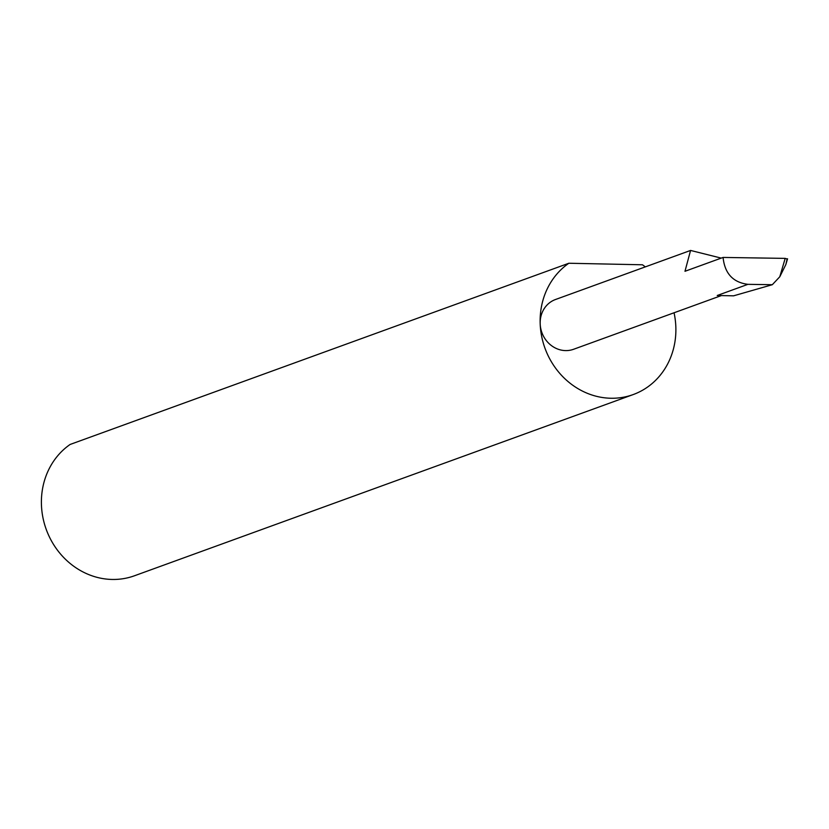 <?xml version="1.0" encoding="UTF-8"?>
<svg xmlns="http://www.w3.org/2000/svg" width="829" height="829" viewBox="0 0 829 829"><rect width="100%" height="100%" fill="white"/><g stroke="black" fill="none" stroke-linecap="round" stroke-linejoin="round"><path stroke-width="1.24" d="M721.23 258.109L690.567 250.441L684.982 271.28L723.085 257.436C724.722 273.456 733.002 282.43 747.913 284.337L772.307 284.71L779.788 276.762L785.187 258.379L723.085 257.436M721.406 295.57L573.585 349.278A26.476 24.093 -110 0 1 540.187 323.89A73.708 67.076 70 0 0 633.18 394.573L134.443 575.782A73.708 67.076 70 0 1 41.45 505.099A73.708 67.076 70 0 1 70.123 444.458L568.849 263.249A73.708 67.076 70 0 0 540.187 323.89A26.476 24.093 -110 0 1 555.503 299.507L690.567 250.441M633.18 394.573A73.708 67.076 70 0 0 675.832 326.709A73.708 67.076 70 0 0 674.05 312.782M747.913 284.337L717.24 295.487L733.582 295.829L772.307 284.71M785.187 258.379L787.125 258.98L785.861 264.524L779.788 276.762M645.314 266.876A73.708 67.076 70 0 0 642.454 264.783L568.849 263.249M787.55 258.762L785.861 264.524"/></g></svg>
